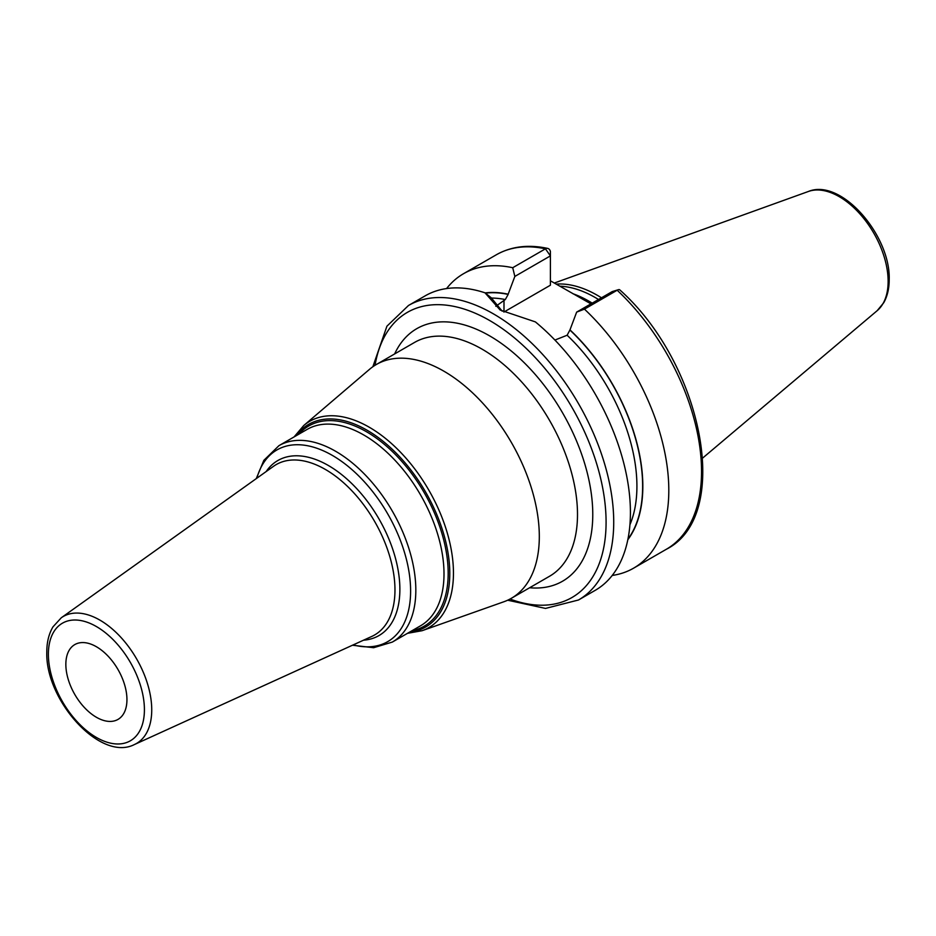 <?xml version="1.0" encoding="UTF-8"?>
<svg xmlns="http://www.w3.org/2000/svg" width="936" height="936" viewBox="0 0 936 936"><rect width="100%" height="100%" fill="white"/><g stroke="black" fill="none" stroke-linecap="round" stroke-linejoin="round"><path stroke-width="1.4" d="M601.474 297.788A119.012 68.714 -120 0 0 556.171 284.123M598.514 299.497A118.123 68.199 -120 0 0 559.74 286.194M550.403 280.8L590.932 303.872M627.81 539.744A146.741 84.72 -120 0 0 569.977 329.893L576.658 312.109L584.45 309.137A170.024 98.163 -120 0 1 633.59 568.175A170.024 98.163 -120 0 1 612.202 575.453M554.919 340.06L567.122 335.24L569.977 329.893M485.421 293.155A146.472 84.568 60 0 1 508.166 294.43L508.166 294.196A146.741 84.72 -120 0 0 485.14 292.921M512.717 267.719L545.442 248.824A170.024 98.163 60 0 0 496.302 254.791L463.566 273.686A170.024 98.163 -120 0 1 512.717 267.719L514.847 276.424L508.166 294.196M463.566 273.686A170.024 98.163 -120 0 0 446.566 288.569M618.298 289.727L612.226 291.587L617.175 290.23A170.024 98.163 60 0 1 666.327 549.28C733.017 515.666 702.69 363.601 619.737 289.844A5.405 2.047 133.2 0 0 618.298 289.727A5.405 2.047 133.2 0 0 617.175 290.23L584.45 309.137M408.482 305.487A170.024 98.163 -120 0 1 539.499 351.035A170.024 98.163 -120 0 1 613.723 522.148A170.024 98.163 60 0 1 578.506 599.988L595.202 590.347A170.024 98.163 -120 0 0 630.419 512.507A170.024 98.163 -120 0 0 535.392 321.902L500.175 310.05L484.988 292.804A170.024 98.163 -120 0 0 425.178 295.846L408.482 305.487L386.919 326.196L372.867 366.713M508.166 294.43L505.3 299.555L495.799 306.294M514.847 276.424L550.403 255.891L550.403 285.211L503.989 312.004A43.711 25.237 0 0 0 503.896 312.062M502.199 311.185L491.201 297.742L484.988 292.804M545.442 248.824A5.405 3.908 -77.8 0 1 547.724 248.414A5.405 3.908 -77.8 0 1 550.403 251.48L550.403 255.891L545.442 248.824M612.226 291.587L576.658 312.109M539.311 536.504A134.995 77.945 -120 0 0 480.39 400.655A134.995 77.945 -120 0 0 376.366 364.49A134.995 77.945 -120 0 0 369.556 369.299L303.685 425.576A119.106 68.761 60 0 1 397.274 448.952A119.106 68.761 60 0 1 453.457 573.101A119.106 68.761 60 0 1 422.113 630.7L503.779 601.789A134.995 77.945 60 0 0 511.349 598.303A134.995 77.945 60 0 0 539.311 536.504M126.945 699.637A43.196 24.944 -120 0 0 108.085 656.159A43.196 24.944 -120 0 0 74.798 644.588A43.196 24.944 -120 0 0 65.848 664.361A43.196 24.944 -120 0 0 84.708 707.838A43.196 24.944 -120 0 0 117.994 719.41A43.196 24.944 -120 0 0 126.945 699.637M808.376 191.482A69.182 39.944 -120 0 1 860.242 214.274A69.182 39.944 -120 0 1 888.135 281.373A69.182 39.944 60 0 1 877.184 310.67L883.76 302.702C887.398 296.209 889.212 288.475 889.2 279.513C890.639 235.357 841.078 177.852 808.376 191.482L554.299 283.046M592.207 303.135A118.123 68.199 -120 0 0 572.937 293.728M569.977 330.127A146.472 84.568 60 0 1 627.927 539.159M567.122 335.24A142.424 82.228 60 0 1 629.928 524.745M491.213 298.058A142.424 82.228 60 0 1 505.3 299.555M503.989 312.004L503.989 300.316M510.026 599.04A164.631 95.051 60 0 0 606.083 522.148A164.631 95.051 -120 0 0 499.894 326.945A164.631 95.051 -120 0 0 375.055 365.262M529.636 587.75A145.794 84.17 -120 0 0 592.769 514.461A145.794 84.17 -120 0 0 510.061 350.017A145.794 84.17 -120 0 0 394.641 353.925M511.349 598.303L549.537 576.26A134.995 77.945 -120 0 0 577.5 514.461A134.995 77.945 -120 0 0 518.567 378.612A134.995 77.945 -120 0 0 414.543 342.436L376.366 364.49M295.963 435.848A116.988 67.544 60 0 1 388.99 446.296A116.988 67.544 60 0 1 449.783 573.499A116.988 67.544 60 0 1 409.348 632.256M412.039 630.7A115.561 66.713 -120 0 0 448.18 573.253A115.561 66.713 -120 0 0 390.289 449.584A115.561 66.713 -120 0 0 298.654 434.292M392.336 642.073L420.521 625.81A113.396 65.473 -120 0 0 444.003 573.897A113.396 65.473 -120 0 0 394.501 459.775A113.396 65.473 -120 0 0 307.125 429.402L278.94 445.665A113.396 65.473 60 0 1 366.327 476.05A113.396 65.473 60 0 1 415.83 590.16A113.396 65.473 60 0 1 392.336 642.073L373.651 647.712L352.451 645.232M256.873 478.191A110.694 63.905 60 0 1 342.833 462.279A110.694 63.905 60 0 1 410.611 590.967A110.694 63.905 60 0 1 353.141 644.927M363.519 640.201A101.065 58.348 -120 0 0 399.871 589.306A101.065 58.348 -120 0 0 346.566 478.717A101.065 58.348 -120 0 0 266.163 471.557M394.969 589.949A98.385 56.803 -120 0 0 350.216 489.072A98.385 56.803 -120 0 0 273.546 466.292L61.285 617.772A73.289 42.319 60 0 1 118.404 634.737A73.289 42.319 60 0 1 151.737 709.886A73.289 42.319 60 0 1 134.468 744.518L371.779 636.433A98.385 56.803 -120 0 0 394.969 589.949M48.38 654.276A67.907 39.207 60 0 1 96.396 626.547A67.907 39.207 60 0 1 144.413 709.722A67.907 39.207 60 0 1 96.396 737.439A67.907 39.207 60 0 1 48.38 654.276M877.184 310.67L702.737 457.985M666.327 549.28L633.59 568.175M496.302 254.791C511.22 246.379 528.372 244.261 547.724 248.414M507.675 600.21L545.536 608.423L578.506 599.988M407.476 633.333L422.113 630.7M294.079 436.925L303.685 425.576M256.265 478.624L263.847 460.348L278.94 445.665M134.468 744.518C100.316 762.185 45.139 700.023 46.8 652.076C46.788 642.213 48.847 633.801 53.001 626.827L61.285 617.772"/></g></svg>
